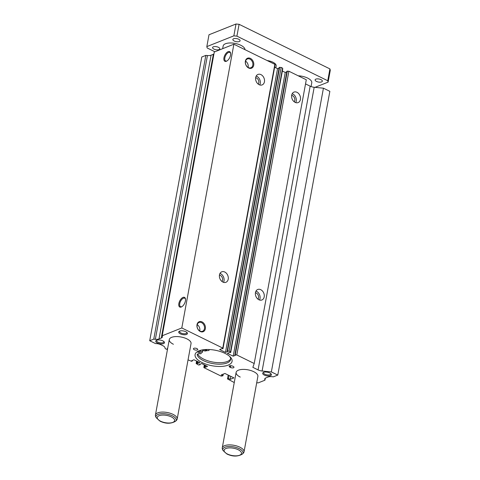 <?xml version="1.0" encoding="UTF-8"?>
<svg xmlns="http://www.w3.org/2000/svg" width="480" height="480" viewBox="0 0 480 480"><rect width="100%" height="100%" fill="white"/><g stroke="black" fill="none" stroke-linecap="round" stroke-linejoin="round"><path stroke-width="0.72" d="M229.566 356.31A17.01 7.158 10.4 0 1 230.586 359.568A17.01 7.158 10.4 0 1 220.59 364.158A17.01 7.158 10.4 0 1 203.46 360.636A17.01 7.158 10.4 0 1 197.208 354.918A3.318 1.398 10.4 0 1 197.19 354.63A3.318 1.398 10.4 0 1 199.344 353.73L200.898 353.724A14.244 5.994 10.4 0 1 202.59 352.02L199.668 350.586M230.628 358.812A17.01 7.158 10.4 0 1 203.736 359.154A17.01 7.158 10.4 0 1 197.7 354.048M206.712 349.494A1.38 0.582 10.4 0 1 206.802 349.764A1.38 0.582 10.4 0 1 205.986 350.136A1.38 0.582 10.4 0 1 204.594 349.848A1.38 0.582 10.4 0 1 204.27 349.644M198.18 352.41A1.38 0.582 10.4 0 1 197.664 351.822A1.38 0.582 10.4 0 1 198.474 351.45A1.38 0.582 10.4 0 1 199.866 351.732A1.38 0.582 10.4 0 1 200.382 352.32A1.38 0.582 10.4 0 1 199.572 352.692A1.38 0.582 10.4 0 1 198.18 352.41M209.31 349.53A3.318 1.398 10.4 0 0 209.136 349.83L208.956 350.508A14.244 5.994 10.4 0 0 204.954 351.078L202.512 349.878M201.792 350.016L202.86 350.538L202.59 352.02M256.206 76.056A5.64 4.248 -111.7 0 1 256.806 76.302A5.64 4.248 -111.7 0 1 259.746 84.942M260.994 74.634A5.64 4.248 -111.7 0 1 264.492 79.974A5.64 4.248 -111.7 0 1 262.158 84.906A5.64 4.248 -111.7 0 1 259.146 84.702A5.64 4.248 -111.7 0 1 255.642 79.362A5.64 4.248 -111.7 0 1 257.982 74.424A5.64 4.248 -111.7 0 1 260.994 74.634M255.666 77.712A3.762 2.832 -111.7 0 1 256.494 77.982A3.762 2.832 -111.7 0 1 258.216 84.114M219.978 273.444A5.64 4.248 -111.7 0 1 220.578 273.69A5.64 4.248 -111.7 0 1 223.518 282.33M224.766 272.022A5.64 4.248 -111.7 0 1 228.264 277.356A5.64 4.248 -111.7 0 1 225.93 282.294A5.64 4.248 -111.7 0 1 222.918 282.084A5.64 4.248 -111.7 0 1 219.42 276.75A5.64 4.248 -111.7 0 1 221.754 271.812A5.64 4.248 -111.7 0 1 224.766 272.022M219.438 275.1A3.762 2.832 -111.7 0 1 220.266 275.364A3.762 2.832 -111.7 0 1 221.988 281.496M255.972 291.114A5.64 4.248 -111.7 0 1 256.572 291.36A5.64 4.248 -111.7 0 1 259.512 300M260.76 289.692A5.64 4.248 -111.7 0 1 264.258 295.026A5.64 4.248 -111.7 0 1 261.924 299.964A5.64 4.248 -111.7 0 1 258.912 299.76A5.64 4.248 -111.7 0 1 255.408 294.42A5.64 4.248 -111.7 0 1 257.748 289.482A5.64 4.248 -111.7 0 1 260.76 289.692M255.432 292.77A3.762 2.832 -111.7 0 1 256.26 293.034A3.762 2.832 -111.7 0 1 257.982 299.166M292.194 93.726A5.64 4.248 -111.7 0 1 292.794 93.972A5.64 4.248 -111.7 0 1 295.734 102.618M296.982 92.304A5.64 4.248 -111.7 0 1 300.486 97.644A5.64 4.248 -111.7 0 1 298.146 102.576A5.64 4.248 -111.7 0 1 295.134 102.372A5.64 4.248 -111.7 0 1 291.636 97.032A5.64 4.248 -111.7 0 1 293.97 92.1A5.64 4.248 -111.7 0 1 296.982 92.304M291.66 95.388A3.762 2.832 -111.7 0 1 292.488 95.652A3.762 2.832 -111.7 0 1 294.204 101.784M202.098 362.556A18.804 7.914 -169.6 0 0 221.028 366.444A18.804 7.914 -169.6 0 0 232.074 361.374A18.804 7.914 -169.6 0 0 225.066 353.406A18.804 7.914 -169.6 0 0 206.136 349.512A18.804 7.914 -169.6 0 0 195.084 354.582A18.804 7.914 -169.6 0 0 202.098 362.556M175.59 421.224A10.26 4.32 -169.6 0 0 172.344 415.806A10.26 4.32 -169.6 0 0 160.794 413.778A10.26 4.32 -169.6 0 0 156.138 417.654L160.092 421.2C165.804 423.894 170.97 423.906 175.59 421.224L176.556 420.222A11.064 4.656 -169.6 0 0 177.18 419.064L191.04 343.566A11.064 4.656 -169.6 0 0 186.912 338.88A11.064 4.656 -169.6 0 0 175.776 336.588A11.064 4.656 -169.6 0 0 169.278 339.57A11.064 4.656 -169.6 0 0 173.406 344.262M242.436 454.044A10.26 4.32 -169.6 0 0 239.184 448.626A10.26 4.32 -169.6 0 0 227.64 446.592A10.26 4.32 -169.6 0 0 222.984 450.474L226.932 454.02C232.65 456.714 237.816 456.726 242.436 454.044L243.402 453.036A11.064 4.656 -169.6 0 0 244.026 451.884L257.88 376.386A11.064 4.656 -169.6 0 0 253.758 371.694A11.064 4.656 -169.6 0 0 242.622 369.408A11.064 4.656 -169.6 0 0 236.124 372.39A11.064 4.656 -169.6 0 0 240.246 377.076M156.852 340.188A3.678 1.548 -169.6 0 0 156.612 340.608A3.678 1.548 -169.6 0 0 157.986 342.162A3.678 1.548 -169.6 0 0 161.682 342.924A3.678 1.548 -169.6 0 0 163.842 341.934A3.678 1.548 -169.6 0 0 163.77 341.46M157.404 343.014A4.422 1.86 -169.6 0 0 162.762 343.836A4.422 1.86 -169.6 0 0 164.118 341.796A4.422 1.86 -169.6 0 0 162.81 340.86A4.422 1.86 -169.6 0 0 156.408 340.38A4.422 1.86 -169.6 0 0 157.404 343.014M263.802 372.276A3.678 1.548 -169.6 0 0 263.562 372.69A3.678 1.548 -169.6 0 0 264.93 374.244A3.678 1.548 -169.6 0 0 268.632 375.006A3.678 1.548 -169.6 0 0 270.792 374.016A3.678 1.548 -169.6 0 0 270.714 373.542M264.354 375.096A4.422 1.86 -169.6 0 0 269.712 375.918A4.422 1.86 -169.6 0 0 271.068 373.878A4.422 1.86 -169.6 0 0 269.754 372.942A4.422 1.86 -169.6 0 0 263.352 372.462A4.422 1.86 -169.6 0 0 264.354 375.096M179.82 331.038A3.678 1.548 -169.6 0 0 179.58 331.458A3.678 1.548 -169.6 0 0 180.948 333.012A3.678 1.548 -169.6 0 0 184.65 333.774A3.678 1.548 -169.6 0 0 186.81 332.784A3.678 1.548 -169.6 0 0 186.732 332.31M180.372 333.864A4.422 1.86 -169.6 0 0 185.73 334.686A4.422 1.86 -169.6 0 0 187.086 332.646A4.422 1.86 -169.6 0 0 185.772 331.71A4.422 1.86 -169.6 0 0 179.37 331.23A4.422 1.86 -169.6 0 0 180.372 333.864M194.232 349.68A2.214 0.93 -169.6 0 0 196.458 350.136A2.214 0.93 -169.6 0 0 197.76 349.542A2.214 0.93 -169.6 0 0 196.932 348.606A2.214 0.93 -169.6 0 0 194.706 348.144A2.214 0.93 -169.6 0 0 193.41 348.744A2.214 0.93 -169.6 0 0 194.232 349.68M230.634 53.58A4.74 2.394 -63.9 0 0 229.836 52.452A4.74 2.394 -63.9 0 0 224.85 57.858A4.74 2.394 -63.9 0 0 225.66 60.96A4.74 2.394 -63.9 0 0 227.04 60.906M230.532 55.152A5.382 2.718 -63.9 0 0 230.598 53.244A5.382 2.718 -63.9 0 0 227.4 52.056A5.382 2.718 -63.9 0 0 223.962 57.768A5.382 2.718 -63.9 0 0 226.752 61.08A5.382 2.718 -63.9 0 0 230.532 55.152M185.532 299.328A4.74 2.394 -63.9 0 0 184.734 298.2A4.74 2.394 -63.9 0 0 179.748 303.606A4.74 2.394 -63.9 0 0 180.558 306.702A4.74 2.394 -63.9 0 0 181.938 306.648M185.43 300.9A5.382 2.718 -63.9 0 0 185.496 298.992A5.382 2.718 -63.9 0 0 182.292 297.804A5.382 2.718 -63.9 0 0 178.86 303.516A5.382 2.718 -63.9 0 0 181.65 306.822A5.382 2.718 -63.9 0 0 185.43 300.9M248.376 67.584A4.74 3.57 68.3 0 0 250.908 67.758A4.74 3.57 68.3 0 0 252.87 63.618A4.74 3.57 68.3 0 0 249.93 59.13A4.74 3.57 68.3 0 0 247.398 58.956A4.74 3.57 68.3 0 0 245.436 63.102A4.74 3.57 68.3 0 0 248.376 67.584M248.058 67.416A4.74 3.57 68.3 0 0 245.568 61.17M248.664 68.004A5.382 4.056 68.3 0 0 253.71 65.25A5.382 4.056 68.3 0 0 250.428 58.404A5.382 4.056 68.3 0 0 245.376 61.158A5.382 4.056 68.3 0 0 248.664 68.004M200.01 331.098A4.74 3.57 68.3 0 0 202.542 331.272A4.74 3.57 68.3 0 0 204.504 327.126A4.74 3.57 68.3 0 0 201.564 322.644A4.74 3.57 68.3 0 0 199.038 322.47A4.74 3.57 68.3 0 0 197.076 326.616A4.74 3.57 68.3 0 0 200.01 331.098M199.698 330.924A4.74 3.57 68.3 0 0 197.208 324.678M200.298 331.512A5.382 4.056 68.3 0 0 205.35 328.758A5.382 4.056 68.3 0 0 202.062 321.912A5.382 4.056 68.3 0 0 197.01 324.666A5.382 4.056 68.3 0 0 200.298 331.512M232.71 366.168A2.214 0.93 -169.6 0 0 230.484 365.712A2.214 0.93 -169.6 0 0 229.188 366.312A2.214 0.93 -169.6 0 0 230.01 367.248L230.442 367.458A2.214 0.93 -169.6 0 0 232.668 367.914A2.214 0.93 -169.6 0 0 233.964 367.32A2.214 0.93 -169.6 0 0 233.142 366.378L232.71 366.168M256.716 382.74L258.192 382.884L264.948 380.196L264.762 379.482A5.532 2.328 -169.6 0 1 264.738 379.02A5.532 2.328 -169.6 0 1 265.89 377.91L268.158 377.01A5.532 2.328 -169.6 0 1 271.806 376.674L273.39 376.83L277.782 375.078L271.356 371.928L262.104 371.01A5.532 2.328 -169.6 0 1 258.084 369.918L252.858 367.35L254.214 363.51L236.802 354.96L235.272 354.81L234.828 354.984L235.446 355.29L233.184 356.19L227.358 353.328L229.62 352.428L230.682 352.56L230.502 351.87L229.08 351.168L227.55 351.018L227.106 351.192L227.736 351.498L225.474 352.404L219.642 349.542L221.91 348.642L222.966 348.768L222.78 348.078L181.8 327.96L162.21 335.76L162.402 336.474A5.532 2.328 -169.6 0 1 162.42 336.942A5.532 2.328 -169.6 0 1 161.268 338.046L159 338.946A5.532 2.328 -169.6 0 1 155.358 339.282L207.432 55.542L205.848 55.386L201.792 57L149.718 340.74L155.49 343.578A5.532 2.328 -169.6 0 1 160.89 344.724L162.912 345.72A5.532 2.328 -169.6 0 1 164.94 347.556L165.234 348.66L167.43 349.632M207.432 55.542A5.532 2.328 -169.6 0 0 211.074 55.206L213.342 54.3A5.532 2.328 -169.6 0 0 213.924 53.994M222.966 348.768L275.04 65.022L274.86 64.338L233.88 44.214L214.29 52.02L162.21 335.76M279.078 68.052L277.548 68.658L274.638 67.23M230.682 352.56L282.762 68.814L282.582 68.124L281.154 67.428L279.186 67.452L227.106 351.192M286.8 71.832L285.258 72.444L282.354 71.022M254.214 363.51L306.294 79.77L288.876 71.22L286.908 71.244L234.828 354.984M258.084 369.918L310.164 86.172L305.532 83.904M310.164 86.172A5.532 2.328 -169.6 0 0 314.184 87.27L323.43 88.182L329.856 91.338L277.782 375.078M188.046 359.862L191.55 361.284L192.33 360.972L191.712 360.672L193.974 359.766L199.8 362.628L197.538 363.528L196.914 363.222L196.14 363.534L198.51 364.998L200.052 364.764L199.428 364.458L201.69 363.552L207.516 366.414L205.254 367.314L204.636 367.014L203.856 367.326L203.952 367.668L221.148 376.11L222.93 375.786L221.214 374.946L224.928 373.464L233.928 377.88L230.214 379.362L228.498 378.522L227.484 378.924L234.258 382.548M155.358 339.282L153.768 339.126L149.718 340.74M167.616 348.63L167.226 348.438L167.688 348.252M196.14 363.534L196.59 361.05M196.914 363.222L197.256 361.374M197.538 363.528L197.88 361.686M192.33 360.972L192.438 360.378M153.768 339.126L205.848 55.386M181.8 327.96L233.88 44.214M222.78 348.078L274.86 64.338M225.474 352.404L277.548 68.658M227.55 351.018L279.624 67.278M229.08 351.168L281.154 67.428M230.502 351.87L282.582 68.124M233.184 356.19L285.258 72.444M235.272 354.81L287.346 71.064M236.802 354.96L288.876 71.22M271.356 371.928L323.43 88.182M264.948 380.196L265.308 378.222M227.484 378.924L228.192 375.066M228.498 378.522L229.056 375.486M230.214 379.362L230.766 376.332M222.93 375.786L223.23 374.142M203.856 367.326L204.312 364.842M204.636 367.014L204.972 365.166M205.254 367.314L205.59 365.472M200.052 364.764L200.16 364.164M218.448 47.316A3.678 1.548 10.4 0 1 219.816 48.87A3.678 1.548 10.4 0 1 217.656 49.86A3.678 1.548 10.4 0 1 213.954 49.104A3.678 1.548 10.4 0 1 212.586 47.544A3.678 1.548 10.4 0 1 214.746 46.554A3.678 1.548 10.4 0 1 218.448 47.316M320.982 79.632A3.678 1.548 10.4 0 1 322.35 81.186A3.678 1.548 10.4 0 1 320.19 82.182A3.678 1.548 10.4 0 1 316.488 81.42A3.678 1.548 10.4 0 1 315.12 79.86A3.678 1.548 10.4 0 1 317.28 78.87A3.678 1.548 10.4 0 1 320.982 79.632M238.71 39.24A3.678 1.548 10.4 0 1 240.084 40.8A3.678 1.548 10.4 0 1 237.924 41.79A3.678 1.548 10.4 0 1 234.222 41.028A3.678 1.548 10.4 0 1 232.848 39.468A3.678 1.548 10.4 0 1 235.008 38.478A3.678 1.548 10.4 0 1 238.71 39.24M244.956 49.656A11.064 4.656 -169.6 0 0 240.804 45.264A11.064 4.656 -169.6 0 0 229.668 42.978A11.064 4.656 -169.6 0 0 223.164 45.96L222.666 48.684M177.18 419.064A11.064 4.656 -169.6 0 0 173.058 414.378A11.064 4.656 -169.6 0 0 161.922 412.092A11.064 4.656 -169.6 0 0 155.424 415.074A11.064 4.656 -169.6 0 0 155.592 416.37L156.138 417.654M311.07 86.562L311.766 82.77A11.064 4.656 -169.6 0 0 307.644 78.084A11.064 4.656 -169.6 0 0 298.206 75.798M244.026 451.884A11.064 4.656 -169.6 0 0 239.898 447.198A11.064 4.656 -169.6 0 0 228.762 444.906A11.064 4.656 -169.6 0 0 222.264 447.888A11.064 4.656 -169.6 0 0 222.438 449.19L222.984 450.474M275.832 67.818L276.174 65.964A8.85 3.726 -169.6 0 0 272.874 62.214A8.85 3.726 -169.6 0 0 267.138 60.546M315 87.348L328.11 82.122L327.75 80.742L236.91 36.144L233.844 35.844L206.826 46.608L207.186 47.988L214.902 51.774M328.11 82.122L330.282 70.284L329.922 68.904L239.082 24.306L236.016 24L233.844 35.844M236.016 24L208.998 34.764L206.826 46.608M239.082 24.306L236.91 36.144M329.922 68.904L327.75 80.742M197.31 354.36L197.208 354.918M230.292 365.724L230.01 367.248M230.76 365.712L230.442 367.458M159 338.946L211.074 55.206M161.268 338.046L213.342 54.3M262.104 371.01L314.184 87.27M264.762 379.482L264.924 378.594M171.33 416.898A8.826 3.714 -169.6 0 0 159.102 415.686A8.826 3.714 -169.6 0 0 160.548 421.188A8.826 3.714 -169.6 0 0 172.776 422.4A8.826 3.714 -169.6 0 0 171.33 416.898M238.17 449.712A8.826 3.714 -169.6 0 0 225.942 448.506A8.826 3.714 -169.6 0 0 227.394 454.008A8.826 3.714 -169.6 0 0 239.622 455.22A8.826 3.714 -169.6 0 0 238.17 449.712M169.278 339.57L155.424 415.074M236.124 372.39L222.264 447.888"/></g></svg>
